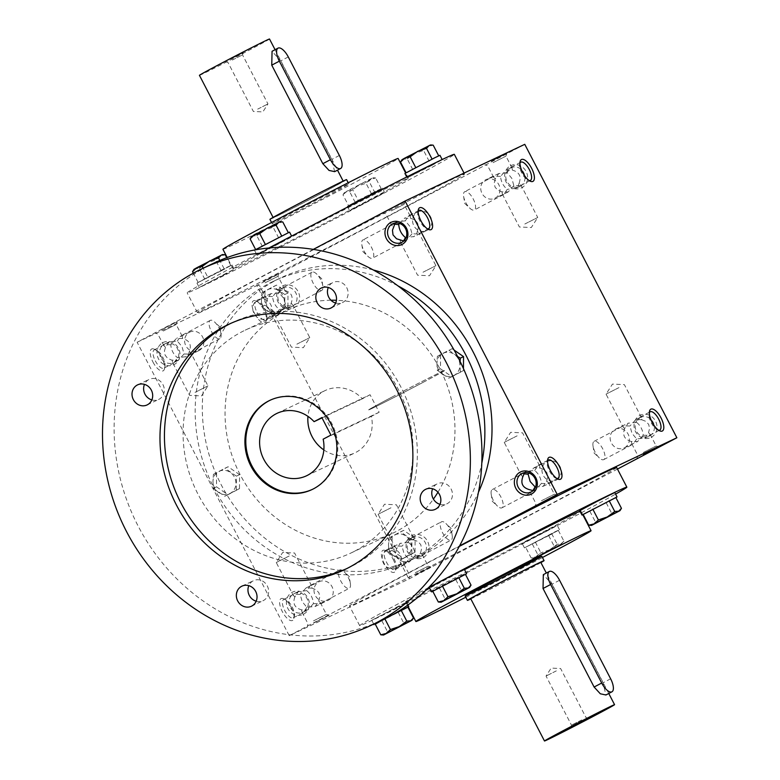 <?xml version="1.0" encoding="UTF-8"?>
<svg xmlns="http://www.w3.org/2000/svg" width="780" height="780" viewBox="0 0 780 780"><rect width="100%" height="100%" fill="white"/><g stroke="black" fill="none" stroke-linecap="round" stroke-linejoin="round"><path stroke-width="0.58" stroke-dasharray="3.9 2.92" d="M195.049 392.379L207.958 385.856L195.049 392.379M189.345 351.488L188.38 354.656L186.069 356.684L177.499 357.727C173.472 354.422 171.23 350.103 170.771 344.76L176.397 338.432L182.618 338.51C189.53 340.45 191.773 344.77 189.345 351.488L190.944 353.018L207.958 385.856L201.532 395.909L189.618 395.363L172.595 362.534L173.852 362.924L177.499 357.727M184.051 353.993L178.094 360.477L171.551 360.097L167.544 358.244L165.048 355.036L164.434 350.971L165.487 347.266L169.25 341.806L177.333 341.016L182.052 346.729L184.051 353.993L190.603 354.101L190.944 353.018M172.204 360.233L172.595 362.534M164.453 344.087A10.335 9.467 64.7 0 1 164.785 343.921A10.335 9.467 64.7 0 1 177.762 349.206A10.335 9.467 64.7 0 1 173.628 362.593A10.335 9.467 64.7 0 1 160.739 357.494A10.335 9.467 64.7 0 1 164.453 344.087M211.331 331.295A10.335 4.134 62.2 0 0 219.892 338.666A10.335 4.134 62.2 0 0 220.993 334.045A10.335 4.134 62.2 0 0 218.809 327.756A10.335 4.134 62.2 0 0 214.685 322.091A10.335 4.134 62.2 0 0 210.259 320.385A10.335 4.134 62.2 0 0 211.331 331.295M182.618 338.51L182.227 336.219L180.97 335.819L177.333 341.016M189.482 332.241A10.335 9.467 64.7 0 1 189.813 332.075A10.335 9.467 64.7 0 1 202.703 337.174A10.335 9.467 64.7 0 1 198.988 350.581A10.335 9.467 64.7 0 1 198.656 350.747A10.335 9.467 64.7 0 1 185.767 345.637A10.335 9.467 64.7 0 1 189.482 332.241M282.682 288.103A10.335 9.467 64.7 0 1 283.013 287.937A10.335 9.467 64.7 0 1 295.99 293.221A10.335 9.467 64.7 0 1 291.856 306.608A10.335 9.467 64.7 0 1 278.967 301.509A10.335 9.467 64.7 0 1 282.682 288.103M278.216 290.219L284.437 290.296C291.349 292.237 293.592 296.556 291.154 303.264L290.189 306.442L287.888 308.471L279.308 309.514C275.281 306.209 273.039 301.88 272.59 296.536L278.216 290.219M155.298 360.828A10.335 4.134 62.2 0 0 163.858 368.199A10.335 4.134 62.2 0 0 164.97 366.434A10.335 4.134 62.2 0 0 162.698 357.133A10.335 4.134 62.2 0 0 156.302 349.996A10.335 4.134 62.2 0 0 154.226 349.918A10.335 4.134 62.2 0 0 155.298 360.828M170.771 344.76L164.219 344.643L163.888 345.725L165.487 347.266M265.054 282.808L277.973 276.286L265.054 282.808M272.59 296.536L266.038 296.429L265.697 297.511L267.296 299.042L270.728 293.758L279.142 292.802L283.861 298.516L285.86 305.77L292.412 305.887L292.753 304.805L291.154 303.264M284.437 290.296L284.047 287.995L282.779 287.606L279.142 292.802M263.406 281.375L278.831 273.585L263.406 281.375M296.858 344.165L309.777 337.642L296.858 344.165M285.86 305.77L280.244 312.098L274.024 312.019L274.414 314.311L275.671 314.71L279.308 309.514M289.175 555.994L276.256 562.517L289.175 555.994M306.725 590.645L298.311 591.601L294.879 596.885L293.28 595.355L293.621 594.272L300.173 594.389L302.172 601.643L306.891 607.357L315.305 606.401L318.737 601.107L320.336 602.648L319.995 603.73L313.443 603.613C312.994 598.27 310.752 593.95 306.725 590.645L310.362 585.448L311.62 585.838L312.01 588.139L306.121 587.896L300.173 594.389M306.891 607.357L303.254 612.553L301.997 612.154L301.606 609.862L307.817 609.941L313.443 603.613M313.502 620.89L326.41 614.367L313.502 620.89M313.697 623.015L329.101 615.215L313.697 623.015M390.985 507.78L378.076 514.303L390.985 507.78M408.535 542.432L400.13 543.387L396.698 548.672L395.09 547.131L395.431 546.058L401.983 546.166L403.991 553.429L408.71 559.133L405.064 564.34L403.806 563.94L403.416 561.639L409.636 561.727L415.262 555.399C414.804 550.056 412.571 545.737 408.535 542.432L412.181 537.235L413.439 537.625L413.829 539.926L407.94 539.682L401.983 546.166M415.311 572.676L428.22 566.143L415.311 572.676M415.506 574.792L430.921 567.001L415.506 574.792M389.561 209.43L404.976 201.649L389.561 209.43M391.209 210.863L404.118 204.341L391.209 210.863M400.169 240.074L400.559 242.375L401.817 242.765L403.523 241M395.197 223.022L397.215 221.647L405.298 220.867L410.007 226.57L412.015 233.834L418.567 233.941L418.909 232.869L417.31 231.328L416.598 234.088L414.034 236.525L406.048 237.666M412.015 233.834L406.39 240.162L403.748 240.991M423.014 272.22L435.923 265.697L423.014 272.22M491.371 161.216L506.785 153.426L491.371 161.216M493.019 162.649L505.937 156.127L493.019 162.649M513.825 185.611L508.199 191.939L501.988 191.861L502.378 194.161L503.636 194.551L507.273 189.355C503.246 186.049 501.004 181.73 500.555 176.387L506.181 170.059L512.392 170.137L512.002 167.846L510.744 167.447L507.107 172.643L511.826 178.357L513.825 185.611L520.377 185.728L520.718 184.645L519.119 183.115L518.154 186.284L515.843 188.311L507.273 189.355M524.823 224.006L537.742 217.483L524.823 224.006M517.14 435.835L504.221 442.357L517.14 435.835M535.45 487.295L543.27 486.242L546.702 480.958L548.301 482.488L547.96 483.571L541.408 483.464C540.959 478.12 538.717 473.791 534.69 470.486L526.617 471.276L524.589 472.651M534.69 470.486L538.327 465.29L539.584 465.689L539.975 467.981L534.085 467.737L528.782 473.002M522.844 476.736L521.245 475.195L521.586 474.113L523.673 473.772M541.457 500.731L554.375 494.208L541.457 500.731M618.95 387.621L606.041 394.144L618.95 387.621M636.5 422.273L628.095 423.228L624.653 428.512L623.054 426.982L623.395 425.899L629.947 426.007L631.956 433.27L636.665 438.984L645.079 438.029L648.511 432.734L650.111 434.275L649.779 435.357L643.227 435.24C642.769 429.897 640.526 425.578 636.5 422.273L640.146 417.076L641.404 417.466L641.794 419.767L635.905 419.523L629.947 426.007M643.276 452.517L656.185 445.994L643.276 452.517M320.629 279.532A10.335 4.134 62.2 0 0 316.505 273.877A10.335 4.134 62.2 0 0 312.068 272.171A10.335 4.134 62.2 0 0 313.141 283.081A10.335 4.134 62.2 0 0 321.701 290.443A10.335 4.134 62.2 0 0 322.803 285.821A10.335 4.134 62.2 0 0 320.629 279.532M257.117 312.614A10.335 4.134 62.2 0 0 265.668 319.976A10.335 4.134 62.2 0 0 266.789 318.221A10.335 4.134 62.2 0 0 264.508 308.909A10.335 4.134 62.2 0 0 258.122 301.782A10.335 4.134 62.2 0 0 256.035 301.704A10.335 4.134 62.2 0 0 257.117 312.614M254.768 313.814A12.334 4.933 62.2 0 0 266.311 320.502A12.334 4.933 62.2 0 0 263.601 309.397A12.334 4.933 62.2 0 0 255.967 300.875A12.334 4.933 62.2 0 0 254.768 313.814M152.948 362.027A12.334 4.933 62.2 0 0 164.502 368.726A12.334 4.933 62.2 0 0 161.782 357.61A12.334 4.933 62.2 0 0 154.147 349.089A12.334 4.933 62.2 0 0 152.948 362.027M393.091 559.211A12.334 4.933 -117.8 0 1 395.704 570.131A12.334 4.933 -117.8 0 1 384.257 563.628A12.334 4.933 -117.8 0 1 385.359 550.505A12.334 4.933 -117.8 0 1 393.091 559.211M393.988 558.694A10.335 4.134 -117.8 0 1 396.181 567.85A10.335 4.134 -117.8 0 1 395.07 569.605A10.335 4.134 -117.8 0 1 386.587 562.399A10.335 4.134 -117.8 0 1 385.427 551.333A10.335 4.134 -117.8 0 1 387.514 551.401A10.335 4.134 -117.8 0 1 393.988 558.694M396.698 548.672C394.261 555.38 396.503 559.708 403.416 561.639M450.021 529.162A10.335 4.134 -117.8 0 1 452.195 535.45A10.335 4.134 -117.8 0 1 451.094 540.072A10.335 4.134 -117.8 0 1 442.621 532.867A10.335 4.134 -117.8 0 1 441.46 521.8A10.335 4.134 -117.8 0 1 445.897 523.497A10.335 4.134 -117.8 0 1 450.021 529.162M291.281 607.425A12.334 4.933 -117.8 0 1 293.894 618.345A12.334 4.933 -117.8 0 1 282.448 611.842A12.334 4.933 -117.8 0 1 283.549 598.718A12.334 4.933 -117.8 0 1 291.281 607.425M292.178 606.918A10.335 4.134 -117.8 0 1 294.362 616.063A10.335 4.134 -117.8 0 1 293.251 617.828A10.335 4.134 -117.8 0 1 284.778 610.613A10.335 4.134 -117.8 0 1 283.618 599.547A10.335 4.134 -117.8 0 1 285.704 599.625A10.335 4.134 -117.8 0 1 292.178 606.918M294.879 596.885C292.442 603.603 294.684 607.922 301.606 609.862M348.212 577.375A10.335 4.134 -117.8 0 1 350.386 583.664A10.335 4.134 -117.8 0 1 349.284 588.286A10.335 4.134 -117.8 0 1 340.811 581.081A10.335 4.134 -117.8 0 1 339.651 570.014A10.335 4.134 -117.8 0 1 344.087 571.721A10.335 4.134 -117.8 0 1 348.212 577.375M257.654 299.949A10.335 9.467 64.7 0 1 257.985 299.783A10.335 9.467 64.7 0 1 270.962 305.068A10.335 9.467 64.7 0 1 266.828 318.454A10.335 9.467 64.7 0 1 253.939 313.355A10.335 9.467 64.7 0 1 257.654 299.949M636.665 438.984L633.029 444.181L631.771 443.781L631.381 441.49L637.601 441.568L643.227 435.24M533.149 490.61L535.782 489.781L541.408 483.464M532.916 490.63L531.219 492.394L529.961 492.005L529.571 489.703M500.555 176.387L494.003 176.27L493.662 177.352L495.261 178.893L498.693 173.599L507.107 172.643M399.389 223.373L404.693 218.107L410.582 218.361L410.192 216.06L408.935 215.66L405.298 220.867M394.28 224.143L392.184 224.494L391.852 225.566L393.452 227.107M408.71 559.133L417.115 558.188L420.547 552.893L422.146 554.434L421.814 555.506L415.262 555.399M616.639 467.464A150.472 2.359 -27.4 0 1 537.527 510.91A150.472 2.359 -27.4 0 1 349.459 605.953A150.472 2.359 -27.4 0 1 428.571 562.507A150.472 2.359 -27.4 0 1 459.332 546.38M313.306 249.386L137.134 342.244L289.234 635.671L408.905 578.994L617.467 469.063M289.234 635.671L459.615 545.864M137.134 342.244L256.815 285.568L408.905 578.994M161.596 329.589L177.011 321.799L161.596 329.589M385.427 217.493A150.472 2.359 152.6 0 0 464.539 174.047A150.472 2.359 152.6 0 0 329.862 241.186A150.472 2.359 152.6 0 0 197.359 312.536A150.472 2.359 152.6 0 0 385.427 217.493M524.764 144.329L256.815 285.568M510.442 165.818A12.334 11.3 64.7 0 1 527.621 177.684A12.334 11.3 64.7 0 1 510.305 186.81A12.334 11.3 64.7 0 1 510.442 165.818M651.193 437.346A12.334 11.3 -115.3 0 0 651.339 416.364A12.334 11.3 -115.3 0 0 634.023 425.49A12.334 11.3 -115.3 0 0 651.193 437.346M282.487 285.977A12.334 11.3 64.7 0 1 299.656 297.833A12.334 11.3 64.7 0 1 282.34 306.969A12.334 11.3 64.7 0 1 282.487 285.977M423.228 557.505A12.334 11.3 -115.3 0 0 423.374 536.513A12.334 11.3 -115.3 0 0 406.058 545.649A12.334 11.3 -115.3 0 0 423.228 557.505M162.805 342.654A12.334 11.3 64.7 0 1 179.975 354.51A12.334 11.3 64.7 0 1 162.659 363.636A12.334 11.3 64.7 0 1 162.805 342.654M303.556 614.182A12.334 11.3 -115.3 0 0 303.703 593.19A12.334 11.3 -115.3 0 0 286.377 602.316A12.334 11.3 -115.3 0 0 303.556 614.182M222.924 249.278A98.67 1.55 152.6 0 0 346.242 186.956A98.67 1.55 152.6 0 0 398.122 158.467M326.147 196.472A43.163 0.682 152.6 0 0 348.845 184.012A43.163 0.682 152.6 0 0 310.206 203.268A43.163 0.682 152.6 0 0 272.2 223.743A43.163 0.682 152.6 0 0 326.147 196.472M356.46 206.661A98.67 1.55 152.6 0 0 408.34 178.172A98.67 1.55 152.6 0 0 320.024 222.202A98.67 1.55 152.6 0 0 233.132 268.993A98.67 1.55 152.6 0 0 356.46 206.661M268.885 248.001A150.472 2.359 152.6 0 0 187.151 292.831A150.472 2.359 152.6 0 0 375.219 197.779A150.472 2.359 152.6 0 0 454.321 154.333M425.841 590.236A98.67 1.55 152.6 0 0 405.659 601.828A98.67 1.55 152.6 0 0 528.986 539.497A98.67 1.55 152.6 0 0 580.866 511.007A98.67 1.55 152.6 0 0 580.008 511.222M464.519 569.663A98.67 1.55 152.6 0 0 429.653 588.178M428.542 587.633A150.472 2.359 152.6 0 0 359.677 625.667A150.472 2.359 152.6 0 0 547.745 530.615A150.472 2.359 152.6 0 0 615.586 494.101M465.796 597.226A98.67 1.55 152.6 0 0 539.204 559.211A98.67 1.55 152.6 0 0 542.441 557.495M556.861 478.491A10.335 4.134 -117.8 0 1 555.877 478.218A10.335 4.134 -117.8 0 1 549.49 471.091A10.335 4.134 -117.8 0 1 547.219 461.779A10.335 4.134 -117.8 0 1 547.55 460.824M539.975 467.981L544.148 469.619L546.887 472.66L547.784 476.639L546.702 480.958M493.369 500.467A10.335 4.134 -117.8 0 1 491.195 494.179A10.335 4.134 -117.8 0 1 492.297 489.557A10.335 4.134 -117.8 0 1 500.858 496.918A10.335 4.134 -117.8 0 1 501.93 507.829A10.335 4.134 -117.8 0 1 497.494 506.123A10.335 4.134 -117.8 0 1 493.369 500.467M363.977 250.838A10.335 4.134 62.2 0 0 368.101 256.503A10.335 4.134 62.2 0 0 372.538 258.2A10.335 4.134 62.2 0 0 371.377 247.133A10.335 4.134 62.2 0 0 362.905 239.928A10.335 4.134 62.2 0 0 361.803 244.549A10.335 4.134 62.2 0 0 363.977 250.838M418.158 211.195A10.335 4.134 62.2 0 0 417.817 212.15A10.335 4.134 62.2 0 0 420.01 221.305A10.335 4.134 62.2 0 0 426.485 228.599A10.335 4.134 62.2 0 0 427.469 228.862M417.31 231.328C419.738 224.62 417.495 220.291 410.582 218.361M658.671 430.267A10.335 4.134 -117.8 0 1 657.696 430.004A10.335 4.134 -117.8 0 1 651.3 422.867A10.335 4.134 -117.8 0 1 649.028 413.566A10.335 4.134 -117.8 0 1 649.36 412.61M641.794 419.767L645.957 421.405L648.697 424.437L649.594 428.425L648.511 432.734M595.189 452.244A10.335 4.134 -117.8 0 1 593.014 445.955A10.335 4.134 -117.8 0 1 594.106 441.334A10.335 4.134 -117.8 0 1 602.667 448.705A10.335 4.134 -117.8 0 1 603.74 459.615A10.335 4.134 -117.8 0 1 599.313 457.909A10.335 4.134 -117.8 0 1 595.189 452.244M465.796 202.624A10.335 4.134 62.2 0 0 469.911 208.28A10.335 4.134 62.2 0 0 474.347 209.986A10.335 4.134 62.2 0 0 473.187 198.919A10.335 4.134 62.2 0 0 464.714 191.714A10.335 4.134 62.2 0 0 463.613 196.336A10.335 4.134 62.2 0 0 465.796 202.624M519.967 162.981A10.335 4.134 62.2 0 0 519.636 163.936A10.335 4.134 62.2 0 0 521.82 173.082A10.335 4.134 62.2 0 0 528.304 180.375A10.335 4.134 62.2 0 0 529.279 180.638M519.119 183.115C521.557 176.397 519.314 172.078 512.392 170.137M421.58 556.072A10.335 9.467 -115.3 0 0 425.295 542.666A10.335 9.467 -115.3 0 0 412.406 537.566A10.335 9.467 -115.3 0 0 408.272 550.953A10.335 9.467 -115.3 0 0 421.249 556.237A10.335 9.467 -115.3 0 0 421.58 556.072M420.547 552.893L421.629 548.584L420.732 544.596L417.992 541.564L413.829 539.926M387.046 549.578A10.335 9.467 -115.3 0 0 383.341 562.984A10.335 9.467 -115.3 0 0 396.22 568.084A10.335 9.467 -115.3 0 0 396.552 567.918A10.335 9.467 -115.3 0 0 400.267 554.512A10.335 9.467 -115.3 0 0 387.377 549.413A10.335 9.467 -115.3 0 0 387.046 549.578M649.545 435.913A10.335 9.467 -115.3 0 0 653.26 422.506A10.335 9.467 -115.3 0 0 640.37 417.407A10.335 9.467 -115.3 0 0 636.236 430.794A10.335 9.467 -115.3 0 0 649.213 436.078A10.335 9.467 -115.3 0 0 649.545 435.913M624.517 447.759A10.335 9.467 -115.3 0 0 628.231 434.363A10.335 9.467 -115.3 0 0 615.342 429.253A10.335 9.467 -115.3 0 0 615.01 429.419A10.335 9.467 -115.3 0 0 611.296 442.825A10.335 9.467 -115.3 0 0 624.185 447.925A10.335 9.467 -115.3 0 0 624.517 447.759M631.381 441.49C624.468 439.549 622.225 435.23 624.653 428.512M485.618 179.79A10.335 9.467 64.7 0 1 485.95 179.624A10.335 9.467 64.7 0 1 498.927 184.909A10.335 9.467 64.7 0 1 494.793 198.305A10.335 9.467 64.7 0 1 481.904 193.196A10.335 9.467 64.7 0 1 485.618 179.79M510.647 167.944A10.335 9.467 64.7 0 1 510.978 167.778A10.335 9.467 64.7 0 1 523.955 173.062A10.335 9.467 64.7 0 1 519.821 186.449A10.335 9.467 64.7 0 1 506.932 181.35A10.335 9.467 64.7 0 1 510.647 167.944M556.345 480.051A10.335 9.467 -115.3 0 0 560.059 466.645A10.335 9.467 -115.3 0 0 547.17 461.546A10.335 9.467 -115.3 0 0 543.036 474.932A10.335 9.467 -115.3 0 0 556.013 480.217A10.335 9.467 -115.3 0 0 556.345 480.051M417.446 212.082A10.335 9.467 64.7 0 1 417.778 211.916A10.335 9.467 64.7 0 1 430.667 217.016A10.335 9.467 64.7 0 1 426.952 230.422A10.335 9.467 64.7 0 1 426.621 230.588A10.335 9.467 64.7 0 1 413.731 225.488A10.335 9.467 64.7 0 1 417.446 212.082M328.38 600.21A10.335 9.467 -115.3 0 0 332.095 586.804A10.335 9.467 -115.3 0 0 319.205 581.695A10.335 9.467 -115.3 0 0 315.071 595.091A10.335 9.467 -115.3 0 0 328.048 600.376A10.335 9.467 -115.3 0 0 328.38 600.21M303.352 612.056A10.335 9.467 -115.3 0 0 307.067 598.65A10.335 9.467 -115.3 0 0 294.177 593.551A10.335 9.467 -115.3 0 0 290.043 606.938A10.335 9.467 -115.3 0 0 303.02 612.222A10.335 9.467 -115.3 0 0 303.352 612.056M318.737 601.107L319.819 596.798L318.923 592.819L316.183 589.777L312.01 588.139M274.024 312.019L269.851 310.381L267.111 307.34L266.214 303.361L267.296 299.042M495.261 178.893L494.179 183.203L495.076 187.18L497.815 190.222L501.988 191.861M163.244 331.022L176.153 324.5L163.244 331.022M323.846 449.923A34.535 31.639 -115.3 0 0 354.802 452.936A34.535 31.639 -115.3 0 0 371.387 416.335L379.148 412.25L370.071 394.729L321.848 417.563M379.148 412.25L330.925 435.084M370.071 394.729L362.31 398.824A34.535 31.639 -115.3 0 0 325.24 390.507A34.535 31.639 -115.3 0 0 307.954 416.364M371.387 416.335L323.154 439.179M373.22 269.939A155.405 142.389 -115.3 0 0 280.644 277.885A155.405 142.389 -115.3 0 0 218.478 479.281A155.405 142.389 -115.3 0 0 413.673 558.792A155.405 142.389 -115.3 0 0 418.665 556.286A155.405 142.389 -115.3 0 0 478.481 492.209M397.878 285.821A155.405 142.389 -115.3 0 0 273.507 281.268A155.405 142.389 -115.3 0 0 211.331 482.664A155.405 142.389 -115.3 0 0 406.526 562.175A155.405 142.389 -115.3 0 0 411.528 559.669A155.405 142.389 -115.3 0 0 481.816 463.066M330.954 300.222A123.337 113.002 -115.3 0 0 287.225 310.255A123.337 113.002 -115.3 0 0 237.88 470.087A123.337 113.002 -115.3 0 0 392.808 533.188A123.337 113.002 -115.3 0 0 396.767 531.209A123.337 113.002 -115.3 0 0 433.417 499.083M437.941 492.238A123.337 113.002 -115.3 0 0 439.481 368.033A123.337 113.002 -115.3 0 0 336.414 300.29M354.793 551.09A123.337 113.002 -115.3 0 0 399.116 391.053A123.337 113.002 -115.3 0 0 245.251 330.135A123.337 113.002 -115.3 0 0 195.907 489.967A123.337 113.002 -115.3 0 0 350.834 553.069A123.337 113.002 -115.3 0 0 354.793 551.09M213.583 263.25A197.34 180.814 -115.3 0 0 134.628 518.983A197.34 180.814 -115.3 0 0 382.502 619.944M256.181 601.214A11.096 10.169 -115.3 0 0 263.055 600.717A11.096 10.169 -115.3 0 0 263.406 600.542A11.096 10.169 -115.3 0 0 267.394 586.141A11.096 10.169 -115.3 0 0 253.549 580.651A11.096 10.169 -115.3 0 0 248.81 585.663M151.846 399.925A11.096 10.169 -115.3 0 0 158.71 399.428A11.096 10.169 -115.3 0 0 159.071 399.253A11.096 10.169 -115.3 0 0 163.059 384.852A11.096 10.169 -115.3 0 0 149.214 379.373A11.096 10.169 -115.3 0 0 144.476 384.374M439.998 504.328A11.096 10.169 -115.3 0 0 446.872 503.831A11.096 10.169 -115.3 0 0 447.223 503.656A11.096 10.169 -115.3 0 0 451.22 489.245A11.096 10.169 -115.3 0 0 437.365 483.766A11.096 10.169 -115.3 0 0 432.627 488.767M335.663 303.04A11.096 10.169 -115.3 0 0 342.537 302.543A11.096 10.169 -115.3 0 0 342.888 302.367A11.096 10.169 -115.3 0 0 346.876 287.966A11.096 10.169 -115.3 0 0 333.031 282.477A11.096 10.169 -115.3 0 0 328.292 287.479M346.72 568.63A135.671 124.303 -115.3 0 0 348.962 567.596A135.671 124.303 -115.3 0 0 353.32 565.422A135.671 124.303 -115.3 0 0 402.08 389.386A135.671 124.303 -115.3 0 0 232.83 322.364A135.671 124.303 -115.3 0 0 230.607 323.447M312.458 489.352A49.335 45.201 -115.3 0 0 312.907 489.148A49.335 45.201 -115.3 0 0 314.486 488.358A49.335 45.201 -115.3 0 0 332.221 424.34A49.335 45.201 -115.3 0 0 270.67 399.974A49.335 45.201 -115.3 0 0 270.231 400.189M362.31 398.824L322.013 417.904M440.456 368.784L437.278 370.285L436.927 363.48A12.334 11.3 -115.3 0 0 442.601 374.429A12.334 11.3 -115.3 0 0 454.106 375.336A12.334 11.3 -115.3 0 0 459.927 365.303A12.334 11.3 -115.3 0 0 454.252 354.354A12.334 11.3 -115.3 0 0 442.748 353.438A12.334 11.3 -115.3 0 0 436.927 363.48L437.375 356.294L440.554 354.793L440.456 368.784L451.903 376.691L463.447 370.607L463.456 368.579M437.278 370.285L448.724 378.193L460.278 372.109L460.083 361.364M457.626 356.528L448.919 350.21L452.098 348.709L440.554 354.793M448.724 378.193L451.903 376.691M460.278 372.109L463.447 370.607M454.126 350.103L452.098 348.709M437.375 356.294L448.919 350.21M264.907 305.185L261.739 306.686L261.388 299.881A12.334 11.3 -115.3 0 0 267.062 310.83A12.334 11.3 -115.3 0 0 278.558 311.737A12.334 11.3 -115.3 0 0 284.378 301.694A12.334 11.3 -115.3 0 0 278.704 290.755A12.334 11.3 -115.3 0 0 267.209 289.838A12.334 11.3 -115.3 0 0 261.388 299.881L261.836 292.695L265.005 291.194L264.907 305.185L276.354 313.092L287.898 306.998L287.995 293.007L276.549 285.11L265.005 291.194M261.739 306.686L273.185 314.594L284.729 308.51L284.827 294.518L273.38 286.611L276.549 285.11M273.185 314.594L276.354 313.092M284.729 308.51L287.898 306.998M284.827 294.518L287.995 293.007M261.836 292.695L273.38 286.611M216.489 486.827L213.32 488.339L212.969 481.523A12.334 11.3 -115.3 0 0 218.644 492.473A12.334 11.3 -115.3 0 0 230.139 493.389A12.334 11.3 -115.3 0 0 235.96 483.346A12.334 11.3 -115.3 0 0 230.285 472.397A12.334 11.3 -115.3 0 0 218.79 471.49A12.334 11.3 -115.3 0 0 212.969 481.523L213.418 474.347L216.586 472.836L216.489 486.827L227.935 494.735L239.48 488.651L239.577 474.659L228.13 466.752L216.586 472.836M213.32 488.339L224.767 496.236L236.311 490.152L236.408 476.161L224.962 468.253L228.13 466.752M224.767 496.236L227.935 494.735M236.311 490.152L239.48 488.651M236.408 476.161L239.577 474.659M213.418 474.347L224.962 468.253M392.038 550.426L388.859 551.938L388.508 545.123A12.334 11.3 -115.3 0 0 394.183 556.072A12.334 11.3 -115.3 0 0 405.678 556.988A12.334 11.3 -115.3 0 0 411.499 546.946A12.334 11.3 -115.3 0 0 405.824 535.996A12.334 11.3 -115.3 0 0 394.329 535.09A12.334 11.3 -115.3 0 0 388.508 545.123L388.957 537.947L392.135 536.435L392.038 550.426L403.484 558.334L415.028 552.25L415.126 538.258L403.679 530.351L392.135 536.435M388.859 551.938L400.306 559.835L411.85 553.751L411.947 539.76L400.501 531.853L403.679 530.351M400.306 559.835L403.484 558.334M411.85 553.751L415.028 552.25M411.947 539.76L415.126 538.258M388.957 537.947L400.501 531.853M579.725 510.695L614.767 492.531M583.235 514.556L615.898 497.62M583.167 514.429L615.868 497.552M621.446 508.326L617.282 512.226L611.803 513.591L604.285 519.08L595.452 522.025L592.761 524.882L590.08 525.35M606.216 502.817L611.803 513.591M589.865 511.251L595.452 522.025M429.302 587.496L464.344 569.332M432.812 591.357L465.475 574.421M432.744 591.23L465.445 574.353M471.023 585.127L466.859 589.027L461.38 590.392L453.863 595.881L445.029 598.825L442.338 601.682L439.647 602.15M455.793 579.618L461.38 590.392M439.442 588.052L445.029 598.825M391.492 615.352L384.862 618.813M384.842 618.784L384.209 619.125M396.425 607.844L406.799 602.15L401.563 604.607L371.758 620.305L396.425 607.844M375.268 624.175L407.94 607.24M408.349 607.006L409.071 606.528L408.262 606.84M393.081 614.465L383.399 619.515M375.2 624.049L407.901 607.172M413.478 617.945L409.315 621.845L403.835 623.2L396.318 628.7L387.485 631.644L384.793 634.501L382.112 634.969M398.248 612.437L403.835 623.2M381.907 620.87L387.485 631.644M525.623 547.238L558.324 530.371L525.623 547.238L531.209 558.012L536.689 556.657L540.852 552.747L549.685 549.803L533.988 558.226L562.448 543.475L549.685 549.803L557.203 544.313L561.21 544.001L563.911 541.135L562.448 543.475M535.275 541.983L540.852 552.747M546.848 531.043L557.222 525.34L551.996 527.807L522.181 543.504L546.848 531.043M549.12 535.421L559.494 529.727L554.258 532.184L524.452 547.882L549.12 535.421M551.616 533.539L557.203 544.313M558.324 530.371L563.911 541.135L559.748 545.044L554.258 546.4L546.741 551.889L537.908 554.843L535.216 557.7L531.209 558.012M548.681 535.626L554.258 546.4M532.331 544.069L537.908 554.843M432.101 159.13L406.097 172.828L432.081 159.11M430.433 144.973L401.973 159.724M412.805 169.66L407.219 158.886L403.211 159.198L400.52 162.055M431.866 165.389L407.199 177.85L437.005 162.152L442.24 159.695L431.866 165.389M439.969 155.308L404.927 173.472M407.219 158.886L414.736 153.397L423.569 150.442L427.732 146.543L433.212 145.187M429.156 161.216L423.569 150.442M265.317 244.374L288.376 232.762L262.382 246.46L255.674 249.629L265.317 244.355M280.01 221.774L251.55 236.525M262.382 246.46L256.796 235.687L252.788 235.999L250.088 238.865M281.444 242.19L256.776 254.66L286.582 238.963L291.817 236.496L281.444 242.19M289.546 232.118L254.992 249.941M256.796 235.687L264.313 230.197L273.146 227.253L277.31 223.343L282.789 221.988M278.733 238.017L273.146 227.253M207.782 277.183L230.831 265.57L198.13 282.448L207.782 277.183L203.122 268.203M224.133 268.749L219.823 260.452M222.466 254.582L194.005 269.334M204.838 279.279L199.251 268.505L195.244 268.817L192.553 271.674M223.899 275.008L199.232 287.469L229.037 271.772L234.273 269.305L223.899 275.008M221.627 270.631L196.96 283.091L226.766 267.394L232.001 264.927L221.627 270.631M198.13 282.448L193.323 273.166M199.251 268.505L206.768 263.016L215.602 260.062L219.765 256.162L225.245 254.797M221.189 270.835L215.602 260.062M230.831 265.57L226.746 257.692M368.969 181.174L360.136 184.119L352.619 189.608L347.139 190.973L372.889 177.781L347.139 190.973L342.976 194.873L345.667 192.016L349.674 191.704L357.191 186.205L366.025 183.261L370.188 179.361L375.677 177.996L374.351 177.85L371.66 178.318L368.969 181.174L374.556 191.948L381.254 188.77L371.611 194.035L348.562 205.647L358.205 200.382L352.619 189.608M358.205 200.382L374.556 191.948M344.428 192.533L342.976 194.873L348.562 205.647M374.322 198.208L349.654 210.668L379.46 194.971L384.696 192.504L374.322 198.208M372.05 193.83L347.383 206.291L377.198 190.593L382.424 188.126L372.05 193.83M355.261 202.469L349.674 191.704M371.611 194.035L366.025 183.261M381.254 188.77L375.677 177.996M257.702 109.112L267.95 103.935L257.702 109.112M232.274 60.05L242.522 54.873L232.274 60.05M269.51 39A39.468 0.624 -27.4 0 1 234.761 57.71A39.468 0.624 -27.4 0 1 199.436 75.329M293.962 206.261A39.468 0.624 -27.4 0 1 343.288 181.33A39.468 0.624 -27.4 0 1 308.539 200.041A39.468 0.624 -27.4 0 1 273.215 217.659A39.468 0.624 -27.4 0 1 293.962 206.261M334.649 171.649L331.763 159.461L280.683 60.928L272.064 51.285M391.375 397.4A43.163 0.682 -27.4 0 1 445.322 370.13A43.163 0.682 -27.4 0 1 407.316 390.604A43.163 0.682 -27.4 0 1 368.677 409.87A43.163 0.682 -27.4 0 1 391.375 397.4M230.899 58.851L243.233 52.621L230.899 58.851M346.573 179.624A43.163 0.682 -27.4 0 1 308.558 200.099A43.163 0.682 -27.4 0 1 269.929 219.355M556.296 670.888L546.049 676.065L556.296 670.888M581.724 719.95L571.477 725.127L581.724 719.95M470.71 598.669A39.468 0.624 152.6 0 0 520.036 573.739A39.468 0.624 152.6 0 0 540.784 562.341M559.562 580.261L551.957 584.269L543.338 574.626M551.957 584.269L603.038 682.802L605.923 694.99M422.633 382.6A43.163 0.682 152.6 0 0 445.322 370.13A43.163 0.682 152.6 0 0 406.692 389.395A43.163 0.682 152.6 0 0 368.677 409.87A43.163 0.682 152.6 0 0 422.633 382.6M470.837 598.913A43.163 0.682 152.6 0 0 521.381 573.105A43.163 0.682 152.6 0 0 540.91 562.585M339.358 155.454L331.763 159.461M288.278 56.921L280.683 60.928M610.633 678.795L603.038 682.802M169.25 341.806L164.785 343.921M178.094 360.477L173.628 362.593M210.259 320.385L180.97 335.819M219.892 338.666L190.603 354.101M189.813 332.075L176.728 338.267M198.656 350.747L185.572 356.938M283.013 287.937L278.538 290.053M291.856 306.608L287.381 308.724M164.219 344.643L154.226 349.918M173.852 362.924L163.858 368.199M256.932 284.934L259.633 285.792L265.697 297.511M278.831 273.585L277.973 276.286L284.047 287.995M274.414 314.311L291.427 347.149L303.342 347.685L309.777 337.642L292.753 304.805M311.62 585.838L294.606 553.01L282.692 552.464L276.266 562.517L293.28 595.355M301.997 612.154L308.061 623.873L307.213 626.574M320.336 602.648L326.41 614.367L329.101 615.215M413.439 537.625L396.415 504.796L384.501 504.25L378.076 514.293L395.09 547.131M403.806 563.94L409.88 575.659L409.022 578.35M422.146 554.434L428.22 566.153L430.921 567.001M410.192 216.06L404.118 204.341L404.976 201.649M391.852 225.566L385.778 213.847L383.077 212.999M400.559 242.375L417.583 275.203L429.497 275.75L435.923 265.707L418.909 232.869M512.002 167.846L505.937 156.127L506.785 153.426M493.662 177.352L487.588 165.633L484.897 164.785M502.378 194.161L519.392 226.99L531.307 227.536L537.732 217.483M520.718 184.645L537.742 217.483M539.584 465.689L522.571 432.851L510.656 432.315L504.231 442.357L521.245 475.195M529.961 492.005L536.026 503.714L535.178 506.415M548.301 482.488L554.375 494.208L557.066 495.066M641.404 417.466L624.38 384.637L612.466 384.091L606.041 394.144L623.054 426.982M631.771 443.781L637.845 455.5L636.987 458.201M650.111 434.275L656.185 445.994L658.885 446.842M322.803 285.821L321.721 278.762L316.505 273.877M312.068 272.171L282.779 287.606M321.701 290.443L292.412 305.887M258.122 301.782L255.967 300.875M266.789 318.221L266.311 320.502M220.993 334.045L219.911 326.976L214.685 322.091M156.302 349.996L154.147 349.089M164.97 366.434L164.502 368.726M387.514 551.401L385.359 550.505M396.181 567.85L395.704 570.131M395.07 569.605L405.064 564.34M385.427 551.333L395.431 546.058M452.195 535.45L451.113 528.392L445.897 523.497M285.704 599.625L283.549 598.718M294.362 616.063L293.894 618.345M293.251 617.828L303.254 612.553M283.618 599.547L293.621 594.272M350.386 583.664L349.303 576.605L344.087 571.721M408.34 178.172L405.649 172.994M233.132 268.993L227.195 257.527M464.539 174.047L464.051 173.092M197.359 312.536L187.151 292.831M582.806 514.751L580.866 511.007M407.482 605.329L405.659 601.828M348.202 182.774L348.845 184.012M271.557 222.505L272.2 223.743M555.877 478.218L558.032 479.125M547.219 461.779L547.687 459.498M547.96 483.571L557.963 478.296M538.327 465.29L548.33 460.024M491.195 494.179L492.277 501.238L497.494 506.123M361.803 244.549L362.885 251.608L368.101 256.503M418.938 210.395L408.935 215.66M428.571 228.667L418.567 233.941M426.485 228.599L428.639 229.495M417.817 212.15L418.294 209.869M657.696 430.004L659.851 430.911M649.028 413.566L649.506 411.274M649.779 435.357L659.773 430.082M640.146 417.076L650.14 411.801M593.014 445.955L594.097 453.024L599.313 457.909M463.613 196.336L464.695 203.395L469.911 208.28M520.748 162.172L510.744 167.447M530.38 180.453L520.377 185.728M528.304 180.375L530.449 181.282M519.636 163.936L520.104 161.655M416.783 558.353L421.249 556.237M407.94 539.682L412.406 537.566M624.185 447.925L637.27 441.733M615.342 429.253L628.426 423.062M510.978 167.778L506.503 169.894M519.821 186.449L515.346 188.565M530.985 492.063L535.46 489.947M522.142 473.392L526.617 471.276M417.778 211.916L404.693 218.107M426.621 230.588L413.536 236.779M303.02 612.222L307.495 610.106M294.177 593.551L298.652 591.435M542.929 486.408L556.013 480.217M534.085 467.737L547.17 461.546M501.93 507.829L531.219 492.394M492.297 489.557L521.586 474.113M644.748 438.194L649.213 436.078M635.905 419.523L640.37 417.407M603.74 459.615L633.029 444.181M594.106 441.334L623.395 425.899M397.215 221.647L392.75 223.762M406.058 240.318L401.593 242.434M392.184 224.494L362.905 239.928M401.817 242.765L372.538 258.2M396.22 568.084L409.305 561.892M387.377 549.413L400.462 543.221M421.814 555.506L451.094 540.072M412.181 537.235L441.46 521.8M319.995 603.73L349.284 588.286M310.362 585.448L339.651 570.014M314.964 606.567L328.048 600.376M306.121 587.896L319.205 581.695M266.038 296.429L256.035 301.704M275.671 314.71L265.668 319.976M271.069 293.592L257.985 299.783M279.913 312.263L266.828 318.454M494.003 176.27L464.714 191.714M503.636 194.551L474.347 209.986M499.034 173.433L485.95 179.624M507.877 192.104L494.793 198.305M359.677 625.667L349.459 605.953M182.227 336.219L176.153 324.5L177.011 321.799M163.888 345.725L157.814 334.006L155.113 333.157M406.526 562.175L413.673 558.792M273.507 281.268L280.644 277.885M350.834 553.069L392.808 533.188M245.251 330.135L287.225 310.255M344.497 569.712L348.962 567.596M228.364 324.48L232.83 322.364M312.01 489.567L312.907 489.148M269.782 400.394L270.67 399.974M306.569 475.771L354.802 452.936M277.007 413.351L325.24 390.507M330.925 308.041L342.537 302.543M321.418 287.976L333.031 282.477M251.443 606.216L263.055 600.717M241.936 586.15L253.549 580.651M147.108 404.927L158.71 399.428M137.602 384.862L149.214 379.373M435.26 509.33L446.872 503.831M425.763 489.265L437.365 483.766M409.071 606.528L406.799 602.15M373.727 624.107L371.758 620.305M559.494 529.727L557.222 525.34M524.452 547.882L522.181 543.504M533.988 558.226L532.535 558.168M406.741 176.972L407.199 177.85M254.504 250.273L256.776 254.66M196.96 283.091L199.232 287.469M232.001 264.927L234.273 269.305M347.383 206.291L349.654 210.668M382.424 188.126L384.696 192.504M372.889 177.781L374.351 177.85M225.713 61.708L227.965 62.419L253.393 111.481L262.85 111.91L267.95 103.935L242.522 54.873L243.233 52.621M275.067 49.705L337.496 170.147M588.286 718.292L586.033 717.581L560.606 668.518L551.148 668.09L546.049 676.065L571.477 725.127L570.765 727.379M608.77 693.488L546.341 573.047"/><path stroke-width="1.17" d="M403.523 241L405.464 237.569C401.437 234.263 399.194 229.944 398.736 224.601L399.389 223.373M406.048 237.666L405.464 237.569M403.748 240.991L396.523 238.768L393.013 234.877L392.476 230.197L395.197 223.022M528.782 473.002L528.138 474.23L530.137 481.484L535.45 487.295M523.673 473.772L528.138 474.23M524.589 472.651L522.844 476.736C520.406 483.444 522.649 487.763 529.571 489.703L533.149 490.61M541.661 502.856L557.066 495.066L541.661 502.856M643.471 454.642L658.885 446.842L643.471 454.642M534.856 487.198L532.916 490.63M398.736 224.601L394.28 224.143M459.332 546.38A150.472 2.359 -27.4 0 1 616.639 467.464L626.857 487.168A150.472 2.359 152.6 0 0 428.542 587.633M617.467 469.063L676.865 437.755L524.764 144.329L405.093 201.006L313.306 249.386M459.615 545.864L557.193 494.432L676.865 437.755M522.727 172.575A12.334 4.933 62.2 0 0 530.449 181.282A12.334 4.933 62.2 0 0 531.55 168.158A12.334 4.933 62.2 0 0 520.104 161.655A12.334 4.933 62.2 0 0 522.727 172.575M661.05 417.973A12.334 4.933 -117.8 0 1 659.851 430.911A12.334 4.933 -117.8 0 1 652.216 422.389A12.334 4.933 -117.8 0 1 649.506 411.274A12.334 4.933 -117.8 0 1 661.05 417.973M420.907 220.789A12.334 4.933 62.2 0 0 428.639 229.495A12.334 4.933 62.2 0 0 429.741 216.372A12.334 4.933 62.2 0 0 418.294 209.869A12.334 4.933 62.2 0 0 420.907 220.789M559.231 466.186A12.334 4.933 -117.8 0 1 558.032 479.125A12.334 4.933 -117.8 0 1 550.397 470.603A12.334 4.933 -117.8 0 1 547.687 459.498A12.334 4.933 -117.8 0 1 559.231 466.186M557.193 494.432L405.093 201.006M390.77 222.495A12.334 11.3 64.7 0 1 407.94 234.351A12.334 11.3 64.7 0 1 390.624 243.487A12.334 11.3 64.7 0 1 390.77 222.495M531.521 494.023A12.334 11.3 -115.3 0 0 531.658 473.031A12.334 11.3 -115.3 0 0 514.342 482.167A12.334 11.3 -115.3 0 0 531.521 494.023M405.649 172.994L398.122 158.467A98.67 1.55 152.6 0 0 309.806 202.498A98.67 1.55 152.6 0 0 222.924 249.278L227.195 257.527M464.051 173.092L454.321 154.333A150.472 2.359 152.6 0 0 268.885 248.001M580.008 511.222A98.67 1.55 152.6 0 0 464.519 569.663M429.653 588.178A98.67 1.55 152.6 0 0 425.841 590.236M615.586 494.101A150.472 2.359 152.6 0 0 626.857 487.168M542.441 557.495A98.67 1.55 152.6 0 0 591.074 530.722A98.67 1.55 152.6 0 0 502.768 574.753A98.67 1.55 152.6 0 0 415.877 621.533A98.67 1.55 152.6 0 0 465.796 597.226M487.851 583.528A43.163 0.682 -27.4 0 1 541.808 556.257A43.163 0.682 -27.4 0 1 519.109 568.727A43.163 0.682 -27.4 0 1 465.153 595.988A43.163 0.682 -27.4 0 1 487.851 583.528M547.55 460.824A10.335 4.134 -117.8 0 1 548.33 460.024A10.335 4.134 -117.8 0 1 556.881 467.386A10.335 4.134 -117.8 0 1 557.963 478.296A10.335 4.134 -117.8 0 1 556.861 478.491M427.469 228.862A10.335 4.134 62.2 0 0 428.571 228.667A10.335 4.134 62.2 0 0 427.411 217.601A10.335 4.134 62.2 0 0 418.938 210.395A10.335 4.134 62.2 0 0 418.158 211.195M649.36 412.61A10.335 4.134 -117.8 0 1 650.14 411.801A10.335 4.134 -117.8 0 1 658.7 419.172A10.335 4.134 -117.8 0 1 659.773 430.082A10.335 4.134 -117.8 0 1 658.671 430.267M529.279 180.638A10.335 4.134 62.2 0 0 530.38 180.453A10.335 4.134 62.2 0 0 529.22 169.387A10.335 4.134 62.2 0 0 520.748 162.172A10.335 4.134 62.2 0 0 519.967 162.981M531.317 491.897A10.335 9.467 -115.3 0 0 535.031 478.491A10.335 9.467 -115.3 0 0 522.142 473.392A10.335 9.467 -115.3 0 0 518.008 486.779A10.335 9.467 -115.3 0 0 530.985 492.063A10.335 9.467 -115.3 0 0 531.317 491.897M392.418 223.928A10.335 9.467 64.7 0 1 392.75 223.762A10.335 9.467 64.7 0 1 405.727 229.047A10.335 9.467 64.7 0 1 401.593 242.434A10.335 9.467 64.7 0 1 388.703 237.334A10.335 9.467 64.7 0 1 392.418 223.928M321.848 417.563L330.925 435.084L323.154 439.179A34.535 31.639 64.7 0 1 306.569 475.771A34.535 31.639 64.7 0 1 263.192 458.104A34.535 31.639 64.7 0 1 277.007 413.351A34.535 31.639 64.7 0 1 314.077 421.658L321.848 417.563M307.954 416.364A34.535 31.639 -115.3 0 0 323.846 449.923M478.481 492.209A155.405 142.389 -115.3 0 0 373.22 269.939M481.816 463.066A155.405 142.389 -115.3 0 0 397.878 285.821M433.417 499.083A123.337 113.002 -115.3 0 0 437.941 492.238M336.414 300.29A123.337 113.002 -115.3 0 0 330.954 300.222M370.89 625.443L382.502 619.944A197.34 180.814 -115.3 0 0 388.849 616.775A197.34 180.814 -115.3 0 0 459.761 360.731A197.34 180.814 -115.3 0 0 213.583 263.25L201.971 268.749A197.34 180.814 -115.3 0 0 123.016 524.482A197.34 180.814 -115.3 0 0 370.89 625.443A197.34 180.814 -115.3 0 0 377.237 622.274A197.34 180.814 -115.3 0 0 448.159 366.229A197.34 180.814 -115.3 0 0 201.971 268.749M248.81 585.663A11.096 10.169 -115.3 0 0 256.181 601.214M144.476 384.374A11.096 10.169 -115.3 0 0 151.846 399.925M432.627 488.767A11.096 10.169 -115.3 0 0 439.998 504.328M328.292 287.479A11.096 10.169 -115.3 0 0 335.663 303.04M348.855 567.528A135.671 124.303 -115.3 0 0 397.615 391.502A135.671 124.303 -115.3 0 0 228.364 324.48A135.671 124.303 -115.3 0 0 174.086 500.302A135.671 124.303 -115.3 0 0 344.497 569.712A135.671 124.303 -115.3 0 0 348.855 567.528M251.794 606.041A11.096 10.169 -115.3 0 0 255.791 591.64A11.096 10.169 -115.3 0 0 241.936 586.15A11.096 10.169 -115.3 0 0 237.5 600.542A11.096 10.169 -115.3 0 0 251.443 606.216A11.096 10.169 -115.3 0 0 251.794 606.041M147.459 404.752A11.096 10.169 -115.3 0 0 151.447 390.351A11.096 10.169 -115.3 0 0 137.602 384.862A11.096 10.169 -115.3 0 0 133.166 399.253A11.096 10.169 -115.3 0 0 147.108 404.927A11.096 10.169 -115.3 0 0 147.459 404.752M435.62 509.155A11.096 10.169 -115.3 0 0 439.608 494.744A11.096 10.169 -115.3 0 0 425.763 489.265A11.096 10.169 -115.3 0 0 421.317 503.646A11.096 10.169 -115.3 0 0 435.26 509.33A11.096 10.169 -115.3 0 0 435.62 509.155M331.276 307.866A11.096 10.169 -115.3 0 0 335.273 293.465A11.096 10.169 -115.3 0 0 321.418 287.976A11.096 10.169 -115.3 0 0 316.982 302.367A11.096 10.169 -115.3 0 0 330.925 308.041A11.096 10.169 -115.3 0 0 331.276 307.866M230.607 323.447A135.671 124.303 -115.3 0 0 178.552 498.186A135.671 124.303 -115.3 0 0 346.72 568.63M313.599 488.777A49.335 45.201 -115.3 0 0 331.325 424.769A49.335 45.201 -115.3 0 0 269.782 400.394A49.335 45.201 -115.3 0 0 250.039 464.334A49.335 45.201 -115.3 0 0 312.01 489.567A49.335 45.201 -115.3 0 0 313.599 488.777M270.231 400.189A49.335 45.201 -115.3 0 0 250.936 463.905A49.335 45.201 -115.3 0 0 312.458 489.352M322.013 417.904L314.077 421.658M460.083 361.364L460.375 358.118L457.626 356.528M463.456 368.579L463.544 356.616L454.126 350.103M460.375 358.118L463.544 356.616M621.446 508.326L615.868 497.552L583.167 514.429L588.754 525.203L594.233 523.838L598.396 519.938L607.23 516.984L591.533 525.418L619.993 510.666L607.23 516.984L614.747 511.495L618.755 511.183L621.446 508.326L619.993 510.666M592.81 509.165L598.396 519.938M615.898 497.62L617.038 496.909L614.767 492.531L597.1 501.335L579.725 510.695L581.997 515.073L583.235 514.556M617.038 496.909L581.997 515.073M609.16 500.721L614.747 511.495M591.533 525.418L588.754 525.203M471.023 585.127L465.445 574.353L432.744 591.23L438.321 602.004L443.81 600.639L447.973 596.739L456.807 593.794L441.11 602.218L469.57 587.467L456.807 593.794L464.324 588.295L468.331 587.983L471.023 585.127L469.57 587.467M442.387 585.965L447.973 596.739M465.475 574.421L466.615 573.709L464.344 569.332L446.677 578.136L429.302 587.496L431.574 591.874L432.812 591.357M466.615 573.709L431.574 591.874M458.738 577.532L464.324 588.295M441.11 602.218L438.321 602.004M384.209 619.125L375.2 624.049L380.786 634.813L386.266 633.457L390.429 629.558L399.262 626.603L383.565 635.027L412.025 620.275L399.262 626.603L406.78 621.114L410.787 620.802L413.478 617.945L412.025 620.275M384.862 618.813L390.429 629.558M408.262 606.84L393.081 614.465M383.399 619.515L375.268 624.175M413.478 617.945L407.901 607.172L391.492 615.352M401.193 610.34L406.78 621.114M383.565 635.027L380.786 634.813M426.514 148.356L417.68 151.3L410.163 156.799L404.683 158.155L430.433 144.973L431.896 145.031L429.205 145.499L426.514 148.356L432.081 159.11M415.74 167.554L410.163 156.799M401.973 159.724L404.683 158.155L400.52 162.055L401.973 159.724M406.741 176.972L404.927 173.472L434.733 157.774L439.969 155.308L442.162 159.549M406.068 172.76L400.52 162.055M438.731 155.825L433.212 145.187L431.896 145.031M276.091 225.157L267.257 228.111L259.74 233.6L254.26 234.955L280.01 221.774L281.463 221.832L278.782 222.3L276.091 225.157L281.658 235.911M265.317 244.355L259.74 233.6M251.55 236.525L254.26 234.955L250.088 238.865L251.55 236.525M254.992 249.941L289.546 232.118L291.603 236.077M255.635 249.561L250.088 238.865M288.308 232.625L282.789 221.988L281.463 221.832M218.546 257.975L209.713 260.92L202.195 266.409L196.716 267.774L222.466 254.582L223.928 254.65L221.237 255.119L218.546 257.975L219.823 260.452M203.122 268.203L202.195 266.409M194.005 269.334L196.716 267.774L192.553 271.674L194.005 269.334M193.323 273.166L192.553 271.674M226.746 257.692L225.245 254.797L223.928 254.65M279.347 61.152L330.427 159.685A12.334 4.933 62.2 0 0 340.645 168.48A12.334 4.933 62.2 0 0 339.358 155.454L288.278 56.921A12.334 4.933 62.2 0 0 278.07 48.126A12.334 4.933 62.2 0 0 279.347 61.152L271.752 65.159L322.832 163.693L329.033 170.43L334.649 171.649L340.645 168.48M273.088 217.415L199.436 75.329A39.468 0.624 -27.4 0 1 220.184 63.931A39.468 0.624 -27.4 0 1 269.51 39L275.067 49.705M278.07 48.126L272.064 51.285L271.752 65.159M271.557 222.505L269.929 219.355A43.163 0.682 -27.4 0 1 292.617 206.895A43.163 0.682 -27.4 0 1 346.573 179.624L348.202 182.774M610.633 678.795L559.562 580.261A12.334 4.933 62.2 0 0 549.344 571.467A12.334 4.933 62.2 0 0 550.631 584.493L601.702 683.026A12.334 4.933 62.2 0 0 611.92 691.821A12.334 4.933 62.2 0 0 610.633 678.795M593.814 716.069A39.468 0.624 152.6 0 0 614.562 704.672A39.468 0.624 152.6 0 0 579.238 722.29A39.468 0.624 152.6 0 0 544.489 741A39.468 0.624 152.6 0 0 593.814 716.069M546.341 573.047L540.784 562.341A39.468 0.624 152.6 0 0 505.459 579.959A39.468 0.624 152.6 0 0 470.71 598.669L544.489 741M549.344 571.467L543.338 574.626L543.026 588.5L594.106 687.034L600.317 693.781L605.923 694.99L611.92 691.821M583.099 721.149L570.765 727.379L583.099 721.149M540.91 562.585A43.163 0.682 152.6 0 0 544.069 560.644A43.163 0.682 152.6 0 0 505.44 579.901A43.163 0.682 152.6 0 0 467.425 600.376A43.163 0.682 152.6 0 0 470.837 598.913M330.427 159.685L322.832 163.693M550.631 584.493L543.026 588.5M601.702 683.026L594.106 687.034M591.074 530.722L582.806 514.751M415.877 621.533L407.482 605.329M374.029 624.692L373.727 624.107M337.496 170.147L343.161 181.087M614.562 704.672L608.77 693.488M544.069 560.644L541.808 556.257M467.425 600.376L465.153 595.988"/></g></svg>

